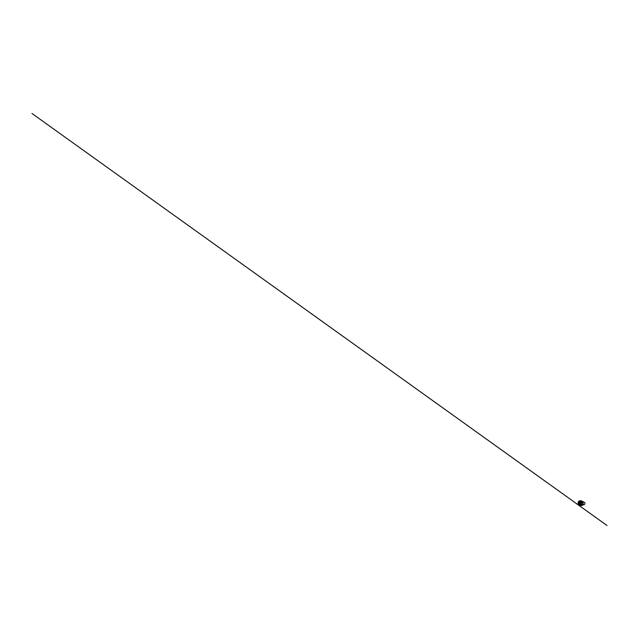 <?xml version="1.0" encoding="UTF-8"?>
<svg xmlns="http://www.w3.org/2000/svg" width="639" height="639" viewBox="0 0 639 639"><rect width="100%" height="100%" fill="white"/><g stroke="black" fill="none" stroke-linecap="round" stroke-linejoin="round"><path stroke-width="0.96" d="M582.057 505.329A2.021 1.406 93.5 0 1 580.771 503.54A2.021 1.406 93.5 0 1 581.873 501.367A2.021 1.406 93.5 0 1 582.305 501.296A2.021 1.406 93.5 0 1 583.335 502.086A2.005 1.39 93.5 0 0 581.546 501.591A2.005 1.39 93.5 0 0 580.883 504.091A2.005 1.39 93.5 0 0 582.496 505.241A2.021 1.406 93.5 0 0 583.064 504.826A2.005 1.39 93.5 0 1 582.496 505.241A2.021 1.406 93.5 0 1 582.057 505.329L580.356 504.363L581.594 505.305A2.396 1.669 -86.5 0 1 581.426 505.433A2.396 1.669 -86.5 0 1 579.246 504.011A2.396 1.669 -86.5 0 1 580.484 500.928A2.396 1.669 -86.5 0 1 581.69 501.12A2.396 1.669 -86.5 0 1 581.865 501.272L581.953 501.335M580.172 503.205L580.875 501.575M581.378 505.465A2.468 1.717 -86.5 0 1 581.33 505.497A2.468 1.717 -86.5 0 1 580.579 505.689A2.468 1.717 -86.5 0 1 579.014 503.5A2.468 1.717 -86.5 0 1 580.356 500.848A2.468 1.717 -86.5 0 1 580.883 500.768A2.468 1.717 -86.5 0 1 581.602 501.048A2.468 1.717 -86.5 0 1 581.65 501.08M580.619 500.776A2.468 1.717 93.5 0 0 580.356 500.728A2.468 1.717 93.5 0 0 579.829 500.816A2.468 1.717 93.5 0 0 578.583 502.486A2.468 1.717 93.5 0 0 578.503 503.7A2.468 1.717 93.5 0 0 580.052 505.657A2.468 1.717 93.5 0 0 580.316 505.641M578.503 503.684L578.503 503.7A2.404 1.669 -86.5 0 1 578.503 503.684A2.404 1.669 -86.5 0 1 578.575 502.502A2.404 1.669 -86.5 0 1 578.575 502.494L578.583 502.486M582.744 503.484L583.119 503.995L583.048 503.484A2.252 1.566 -86.5 0 1 583.056 502.973A0.903 0.631 -86.5 0 1 583.639 502.15A2.252 1.566 -86.5 0 1 583.918 502.142A2.252 1.566 -86.5 0 1 584.693 502.534A0.903 0.631 -86.5 0 1 584.869 503.66A2.252 1.566 -86.5 0 1 584.054 504.762A0.903 0.631 -86.5 0 1 583.287 504.467A2.252 1.566 -86.5 0 1 583.135 504.019L582.744 503.484L582.824 503.987M582.448 502.038A2.316 1.613 93.5 0 0 582.169 501.974A2.316 1.613 93.5 0 0 581.889 501.982A0.966 0.671 93.5 0 0 581.266 502.861A2.316 1.613 93.5 0 0 581.506 504.395A0.966 0.671 93.5 0 0 582.321 504.714L583.511 504.746M579.134 501.16L579.813 500.824L579.134 501.16M578.958 505.129A2.252 1.566 -86.5 0 1 578.223 503.069A2.252 1.566 -86.5 0 1 579.206 501.12M581.778 501.407A2.021 1.406 93.5 0 0 581.274 501.232A2.021 1.406 93.5 0 0 580.843 501.303A2.021 1.406 93.5 0 0 579.741 503.476A2.021 1.406 93.5 0 0 581.027 505.265A2.021 1.406 93.5 0 0 581.21 505.265M581.274 505.281A2.085 1.454 -86.5 0 1 579.621 503.732A2.085 1.454 -86.5 0 1 580.731 501.24A2.085 1.454 -86.5 0 1 581.522 501.248M579.573 500.944A2.276 1.582 93.5 0 0 579.469 500.976A2.276 1.582 93.5 0 0 578.239 503.141A2.276 1.582 93.5 0 0 579.301 505.345M583.056 502.973L581.266 502.861M583.287 504.467L581.506 504.395M583.639 502.15L581.889 501.982M580.779 504.754L580.348 504.395M580.148 503.173L580.827 501.591M578.543 504.634L578.111 503.013L578.734 501.559M582.305 501.296L581.849 501.272M581.682 501.256L581.274 501.232M581.434 505.297L581.027 505.265M580.883 500.768L580.356 500.728M580.579 505.689L580.052 505.657M579.956 500.904L579.461 500.984C578.782 501.224 578.263 502.126 578.223 503.085C578.135 504.283 578.814 505.409 579.677 505.441M583.918 502.142L582.169 501.974M583.782 504.85L582.033 504.802M580.803 505.473L578.91 505.385L607.05 525.546L31.95 113.454L578.798 505.297L578.007 503.46L578.471 501.559L579.877 500.68L581.067 500.992M578.151 504.243L578.287 501.911L578.151 504.243"/></g></svg>
